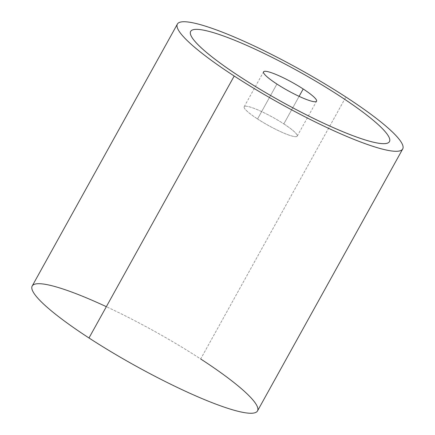 <?xml version="1.0" encoding="UTF-8"?>
<svg xmlns="http://www.w3.org/2000/svg" width="435" height="435" viewBox="0 0 435 435"><rect width="100%" height="100%" fill="white"/><g stroke="black" fill="none" stroke-linecap="round" stroke-linejoin="round"><path stroke-width="0.33" stroke-dasharray="2.17 1.63" d="M32.185 286.034A128.809 19.706 -151 0 1 200.687 358.973L345.896 97.016L200.687 358.973A128.809 19.706 29 0 0 106.352 306.68M200.687 358.973A128.809 19.706 -151 0 1 257.504 410.928M339.322 95.782A113.655 17.389 29 0 0 190.644 31.418A113.655 17.389 -151 0 1 339.322 95.782A113.655 17.389 -151 0 1 389.455 141.62A113.655 17.389 29 0 0 339.322 95.782L339.327 95.771M257.553 118.972L276.916 84.042L257.553 118.972A30.309 4.638 29 0 0 297.203 136.133A30.309 4.638 29 0 0 283.832 123.91A30.309 4.638 29 0 0 244.187 106.744A30.309 4.638 29 0 0 257.553 118.972A30.309 4.638 -151 0 1 247.564 106.396A30.309 4.638 -151 0 1 283.832 123.91L299.111 96.347L283.832 123.91A30.309 4.638 -151 0 1 293.826 136.481A30.309 4.638 -151 0 1 257.553 118.972M244.187 106.744L263.545 71.819M297.203 136.133L316.56 101.208"/><path stroke-width="0.65" d="M106.352 306.68A128.809 19.706 29 0 0 32.185 286.034A128.809 19.706 29 0 0 88.996 337.984A128.809 19.706 -151 0 1 32.185 286.034L177.393 24.072A128.809 19.706 29 0 0 234.204 76.027L88.996 337.984A128.809 19.706 29 0 0 243.154 412.407A128.809 19.706 29 0 0 200.687 358.973M402.707 148.966L257.504 410.928A128.809 19.706 -151 0 1 88.996 337.984L234.204 76.027A128.809 19.706 29 0 0 402.707 148.966A128.809 19.706 29 0 0 345.896 97.016A128.809 19.706 29 0 0 177.393 24.072M345.896 97.016A128.809 19.706 -151 0 1 388.357 150.445A128.809 19.706 -151 0 1 234.204 76.027A128.809 19.706 -151 0 1 191.743 22.593A128.809 19.706 -151 0 1 345.896 97.016M190.644 31.418A113.655 17.389 29 0 0 240.772 77.261A113.655 17.389 29 0 0 389.455 141.62L389.455 141.62A113.655 17.389 -151 0 1 240.772 77.261L240.778 77.251A113.655 17.389 -151 0 1 203.314 30.107A113.655 17.389 -151 0 1 339.327 95.771A113.655 17.389 -151 0 1 376.797 142.919A113.655 17.389 -151 0 1 240.778 77.251A113.655 17.389 29 0 0 389.461 141.614A113.655 17.389 29 0 0 339.327 95.771A113.655 17.389 29 0 0 190.65 31.412A113.655 17.389 29 0 0 240.778 77.251L240.772 77.261A113.655 17.389 -151 0 1 190.644 31.418A113.655 17.389 -151 0 1 190.65 31.418L190.65 31.412M303.195 88.979L299.111 96.347L303.195 88.979A30.309 4.638 -151 0 1 316.56 101.208A30.309 4.638 -151 0 1 276.916 84.042A30.309 4.638 -151 0 1 263.545 71.819A30.309 4.638 -151 0 1 303.195 88.979A30.309 4.638 29 0 0 266.921 71.47A30.309 4.638 29 0 0 276.916 84.042A30.309 4.638 29 0 0 313.184 101.556A30.309 4.638 29 0 0 303.195 88.979"/></g></svg>
